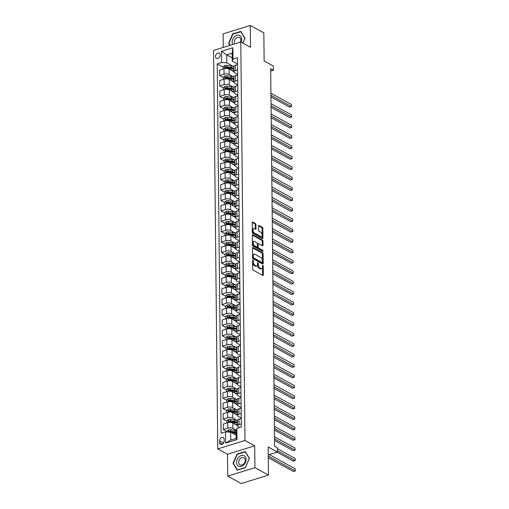 <?xml version="1.0" encoding="UTF-8"?>
<svg xmlns="http://www.w3.org/2000/svg" width="509" height="509" viewBox="0 0 509 509"><rect width="100%" height="100%" fill="white"/><g stroke="black" fill="none" stroke-linecap="round" stroke-linejoin="round"><path stroke-width="0.76" d="M252.967 259.997A0.63 0.337 72.8 0 0 252.598 260.366L252.693 269.051A0.897 0.484 72.8 0 0 253.227 270.158L262.79 275.407A0.897 0.484 72.8 0 0 263.051 275.445A0.897 0.484 72.8 0 0 263.312 274.879L263.223 266.194A0.63 0.337 72.8 0 0 262.479 265.787L262.491 266.913A2.869 1.54 72.8 0 1 261.645 268.72A2.869 1.54 72.8 0 1 260.818 268.593L260.023 268.16A2.869 1.54 72.8 0 1 258.298 264.61L258.286 263.484A0.63 0.337 72.8 0 0 257.541 263.077L257.554 264.203A2.869 1.54 72.8 0 1 256.701 266.01A2.869 1.54 72.8 0 1 255.881 265.883L255.085 265.443A2.869 1.54 72.8 0 1 253.355 261.9L253.342 260.773A0.63 0.337 72.8 0 0 252.967 259.997M215.492 56.505A2.92 2.151 -61.2 0 0 216.44 58.338A2.92 2.151 -61.2 0 0 218.915 57.841A2.92 2.151 -61.2 0 0 220.2 55.048A2.92 2.151 -61.2 0 0 219.252 53.216A2.92 2.151 -61.2 0 0 216.777 53.712A2.92 2.151 -61.2 0 0 215.492 56.505M255.951 224.634A0.897 0.484 72.8 0 0 255.41 223.527L252.725 222.051A0.897 0.484 72.8 0 0 252.47 222.013A0.897 0.484 72.8 0 0 252.203 222.579L252.305 232.225A0.897 0.484 72.8 0 0 252.846 233.332L262.409 238.581A0.897 0.484 72.8 0 0 262.663 238.619A0.897 0.484 72.8 0 0 262.93 238.053L262.829 228.407A0.897 0.484 72.8 0 0 262.288 227.3L259.049 225.519A0.897 0.484 72.8 0 0 258.788 225.481A0.897 0.484 72.8 0 0 258.527 226.047L258.566 230.176A0.897 0.484 72.8 0 0 259.106 231.283L260.716 232.168A2.399 1.285 72.8 0 1 262.11 234.56A2.399 1.285 72.8 0 1 261.448 236.64A2.399 1.285 72.8 0 1 260.761 236.539L254.468 233.084A2.399 1.285 72.8 0 1 253.075 230.692A2.399 1.285 72.8 0 1 253.73 228.611A2.399 1.285 72.8 0 1 254.424 228.713L255.467 229.285A0.897 0.484 72.8 0 0 255.728 229.324A0.897 0.484 72.8 0 0 255.995 228.764L255.951 224.634L255.213 224.863A0.897 0.484 72.8 0 0 254.672 223.75L252.216 222.401M254.939 467.676L254.71 445.814L227.498 454.263L227.727 476.125L254.939 467.676L268.472 475.101L268.173 446.991L277.373 452.043L277.329 447.875L274.625 446.393L270.667 68.709L273.378 70.197L273.333 66.03L264.133 60.985L263.84 32.875L250.307 25.45L223.095 33.899L223.235 47.42M254.71 445.814L244.969 440.47L240.795 41.967L250.536 47.312L250.307 25.45M252.992 247.476A0.897 0.484 72.8 0 0 252.738 247.438A0.897 0.484 72.8 0 0 252.47 248.004L252.572 257.649A0.897 0.484 72.8 0 0 253.113 258.757L262.669 264.006A0.897 0.484 72.8 0 0 262.93 264.044A0.897 0.484 72.8 0 0 263.198 263.477L263.096 253.832A0.897 0.484 72.8 0 0 262.555 252.725L252.992 247.476L252.547 247.616M252.439 244.937L252.337 235.292A0.897 0.484 72.8 0 1 252.604 234.725A0.897 0.484 72.8 0 1 252.858 234.764L262.421 240.013A0.897 0.484 72.8 0 1 262.962 241.12L263.007 245.249A0.897 0.484 72.8 0 1 262.739 245.815A0.897 0.484 72.8 0 1 262.479 245.777L258.604 243.646A0.897 0.484 72.8 0 0 258.349 243.607A0.897 0.484 72.8 0 0 258.082 244.174L258.108 246.91A0.897 0.484 72.8 0 0 258.648 248.017L262.689 250.237A0.63 0.337 72.8 0 1 262.701 251.382L252.979 246.044A0.897 0.484 72.8 0 1 252.439 244.937M268.472 475.101L241.253 483.55L227.727 476.125M224.17 441.163L224.151 439.331A2.831 2.087 -61.2 0 0 223.228 437.555A2.831 2.087 -61.2 0 0 220.836 438.039A2.831 2.087 -61.2 0 0 219.589 440.743L219.608 442.575A2.831 2.087 -61.2 0 0 220.524 444.351A2.831 2.087 -61.2 0 0 222.923 443.867A2.831 2.087 -61.2 0 0 224.17 441.163M244.969 440.47L217.757 448.919L213.583 50.416L240.795 41.967M236.876 428.362L236.99 439.604L225.665 443.116L225.544 431.874L230.653 432.147L230.736 440.062L236.182 438.37L236.1 430.461L236.876 428.362L241.323 426.975L237.455 57.625L233.007 59.006L232.231 61.105L232.149 53.197L226.702 54.883L226.785 62.798L233.847 66.673M223.177 67.169L217.228 63.905L221.097 433.261L225.544 431.874M217.228 63.905L221.676 62.524L221.561 51.282L232.887 47.763L233.007 59.006M227.498 454.263L217.757 448.919M270.693 71.031L273.378 70.197M268.256 454.874L277.373 452.043M230.653 432.147L236.144 435.163M232.193 57.899L226.702 54.883L221.561 51.282M223.292 77.584L219.608 75.561L219.557 70.147L224.005 68.766A3.652 1.495 -0.6 0 1 229.114 69.039L233.898 71.667M219.608 75.561L224.062 74.18A3.652 1.495 -0.6 0 1 229.165 74.454L233.955 77.082M223.4 87.993L219.723 85.97L219.665 80.562L224.113 79.175A3.652 1.495 -0.6 0 1 229.222 79.455L234.006 82.083M219.723 85.97L224.17 84.589A3.652 1.495 -0.6 0 1 229.279 84.863L234.064 87.491M223.508 98.402L219.831 96.386L219.773 90.971L224.221 89.59A3.652 1.495 -0.6 0 1 229.33 89.864L234.115 92.492M219.831 96.386L224.278 94.998A3.652 1.495 -0.6 0 1 229.387 95.278L234.172 97.906M223.616 108.811L219.939 106.795L219.882 101.38L224.329 99.999A3.652 1.495 -0.6 0 1 229.438 100.273L234.223 102.901M219.939 106.795L224.386 105.414A3.652 1.495 -0.6 0 1 229.495 105.687L234.28 108.315M223.725 119.221L220.047 117.204L219.99 111.789L224.437 110.408A3.652 1.495 -0.6 0 1 229.546 110.682L234.337 113.31M220.047 117.204L224.494 115.823A3.652 1.495 -0.6 0 1 229.604 116.097L234.388 118.724M223.833 129.63L220.155 127.613L220.098 122.198L224.552 120.818A3.652 1.495 -0.6 0 1 229.654 121.091L234.445 123.719M220.155 127.613L224.609 126.232A3.652 1.495 -0.6 0 1 229.712 126.506L234.503 129.133M223.941 140.045L220.263 138.022L220.206 132.607L224.66 131.227A3.652 1.495 -0.6 0 1 229.763 131.5L234.554 134.128M220.263 138.022L224.717 136.641A3.652 1.495 -0.6 0 1 229.82 136.915L234.611 139.542M224.055 150.454L220.372 148.431L220.314 143.023L224.768 141.636A3.652 1.495 -0.6 0 1 229.877 141.916L234.662 144.543M220.372 148.431L224.825 147.05A3.652 1.495 -0.6 0 1 229.928 147.324L234.719 149.951M224.164 160.863L220.486 158.846L220.429 153.432L224.876 152.051A3.652 1.495 -0.6 0 1 229.985 152.325L234.77 154.952M220.486 158.846L224.933 157.459A3.652 1.495 -0.6 0 1 230.043 157.739L234.827 160.367M224.272 171.272L220.594 169.255L220.537 163.841L224.984 162.46A3.652 1.495 -0.6 0 1 230.093 162.734L234.878 165.361M220.594 169.255L225.042 167.875A3.652 1.495 -0.6 0 1 230.151 168.148L234.935 170.776M224.38 181.681L220.702 179.664L220.645 174.25L225.093 172.869A3.652 1.495 -0.6 0 1 230.202 173.143L234.986 175.77M220.702 179.664L225.15 178.284A3.652 1.495 -0.6 0 1 230.259 178.557L235.043 181.185M224.488 192.09L220.811 190.073L220.753 184.659L225.201 183.278A3.652 1.495 -0.6 0 1 230.31 183.552L235.094 186.179M220.811 190.073L225.258 188.693A3.652 1.495 -0.6 0 1 230.367 188.966L235.152 191.594M224.596 202.506L220.919 200.482L220.861 195.074L225.315 193.687A3.652 1.495 -0.6 0 1 230.418 193.967L235.209 196.589M220.919 200.482L225.366 199.102A3.652 1.495 -0.6 0 1 230.475 199.375L235.266 202.003M224.704 212.915L221.027 210.898L220.97 205.483L225.423 204.103A3.652 1.495 -0.6 0 1 230.526 204.376L235.317 207.004M221.027 210.898L225.481 209.511A3.652 1.495 -0.6 0 1 230.583 209.784L235.374 212.412M224.813 223.324L221.135 221.307L221.078 215.892L225.532 214.512A3.652 1.495 -0.6 0 1 230.634 214.785L235.425 217.413M221.135 221.307L225.589 219.926A3.652 1.495 -0.6 0 1 230.692 220.2L235.482 222.827M224.927 233.733L221.243 231.716L221.192 226.301L225.64 224.921A3.652 1.495 -0.6 0 1 230.749 225.194L235.533 227.822M221.243 231.716L225.697 230.335A3.652 1.495 -0.6 0 1 230.806 230.609L235.591 233.237M225.035 244.142L221.358 242.125L221.3 236.71L225.748 235.33A3.652 1.495 -0.6 0 1 230.857 235.603L235.642 238.231M221.358 242.125L225.805 240.744A3.652 1.495 -0.6 0 1 230.914 241.018L235.699 243.646M225.143 254.557L221.466 252.534L221.409 247.119L225.856 245.739A3.652 1.495 -0.6 0 1 230.965 246.012L235.75 248.64M221.466 252.534L225.913 251.153A3.652 1.495 -0.6 0 1 231.022 251.427L235.807 254.055M225.252 264.966L221.574 262.943L221.517 257.535L225.964 256.148A3.652 1.495 -0.6 0 1 231.073 256.428L235.858 259.056M221.574 262.943L226.021 261.562A3.652 1.495 -0.6 0 1 231.131 261.836L235.915 264.464M225.36 275.375L221.682 273.358L221.625 267.944L226.079 266.563A3.652 1.495 -0.6 0 1 231.181 266.837L235.972 269.465M221.682 273.358L226.13 271.971A3.652 1.495 -0.6 0 1 231.239 272.251L236.023 274.879M225.468 285.784L221.79 283.767L221.733 278.353L226.187 276.972A3.652 1.495 -0.6 0 1 231.29 277.246L236.081 279.874M221.79 283.767L226.244 282.387A3.652 1.495 -0.6 0 1 231.347 282.66L236.138 285.288M225.576 296.193L221.899 294.177L221.841 288.762L226.295 287.381A3.652 1.495 -0.6 0 1 231.398 287.655L236.189 290.283M221.899 294.177L226.352 292.796A3.652 1.495 -0.6 0 1 231.455 293.069L236.246 295.697M225.691 306.603L222.007 304.586L221.949 299.171L226.403 297.79A3.652 1.495 -0.6 0 1 231.512 298.064L236.297 300.692M222.007 304.586L226.46 303.205A3.652 1.495 -0.6 0 1 231.563 303.479L236.354 306.106M225.799 317.018L222.121 314.995L222.064 309.58L226.511 308.2A3.652 1.495 -0.6 0 1 231.62 308.473L236.405 311.101M222.121 314.995L226.569 313.614A3.652 1.495 -0.6 0 1 231.678 313.888L236.462 316.515M225.907 327.427L222.229 325.404L222.172 319.996L226.62 318.609A3.652 1.495 -0.6 0 1 231.729 318.888L236.513 321.516M222.229 325.404L226.677 324.023A3.652 1.495 -0.6 0 1 231.786 324.297L236.57 326.924M226.015 337.836L222.338 335.819L222.28 330.405L226.728 329.024A3.652 1.495 -0.6 0 1 231.837 329.298L236.621 331.925M222.338 335.819L226.785 334.432A3.652 1.495 -0.6 0 1 231.894 334.712L236.679 337.34M226.123 348.245L222.446 346.228L222.388 340.814L226.836 339.433A3.652 1.495 -0.6 0 1 231.945 339.707L236.73 342.334M222.446 346.228L226.893 344.847A3.652 1.495 -0.6 0 1 232.002 345.121L236.787 347.749M226.231 358.654L222.554 356.637L222.497 351.223L226.95 349.842A3.652 1.495 -0.6 0 1 232.053 350.116L236.844 352.743M222.554 356.637L227.001 355.257A3.652 1.495 -0.6 0 1 232.11 355.53L236.901 358.158M226.34 369.063L222.662 367.046L222.605 361.632L227.059 360.251A3.652 1.495 -0.6 0 1 232.161 360.525L236.952 363.152M222.662 367.046L227.116 365.666A3.652 1.495 -0.6 0 1 232.219 365.939L237.009 368.567M226.448 379.479L222.77 377.455L222.713 372.047L227.167 370.66A3.652 1.495 -0.6 0 1 232.269 370.94L237.06 373.561M222.77 377.455L227.224 376.075A3.652 1.495 -0.6 0 1 232.327 376.348L237.118 378.976M226.562 389.888L222.878 387.871L222.827 382.456L227.275 381.076A3.652 1.495 -0.6 0 1 232.384 381.349L237.169 383.977M222.878 387.871L227.332 386.484A3.652 1.495 -0.6 0 1 232.441 386.757L237.226 389.385M226.67 400.297L222.993 398.28L222.936 392.865L227.383 391.485A3.652 1.495 -0.6 0 1 232.492 391.758L237.277 394.386M222.993 398.28L227.44 396.899A3.652 1.495 -0.6 0 1 232.549 397.173L237.334 399.8M226.779 410.706L223.101 408.689L223.044 403.274L227.491 401.894A3.652 1.495 -0.6 0 1 232.6 402.167L237.385 404.795M223.101 408.689L227.548 407.308A3.652 1.495 -0.6 0 1 232.658 407.582L237.442 410.209M226.887 421.115L223.209 419.098L223.152 413.683L227.599 412.303A3.652 1.495 -0.6 0 1 232.708 412.576L237.493 415.204M223.209 419.098L227.657 417.717A3.652 1.495 -0.6 0 1 232.766 417.991L237.55 420.619M226.995 431.53L223.317 429.507L223.26 424.092L227.714 422.712A3.652 1.495 -0.6 0 1 232.817 422.985L237.608 425.613M223.317 429.507L227.765 428.126A3.652 1.495 -0.6 0 1 232.874 428.4L236.189 430.22M239.714 427.477L238.32 426.714A3.652 1.495 -0.6 0 1 237.608 425.836A3.652 1.495 -0.6 0 1 239.096 424.608L241.291 423.927M241.228 417.959L238.206 416.298A3.652 1.495 -0.6 0 1 237.499 415.427A3.652 1.495 -0.6 0 1 238.988 414.199L241.183 413.518M241.12 407.55L238.097 405.889A3.652 1.495 -0.6 0 1 237.391 405.018A3.652 1.495 -0.6 0 1 238.88 403.79L241.075 403.109M241.012 397.141L237.989 395.48A3.652 1.495 -0.6 0 1 237.283 394.602A3.652 1.495 -0.6 0 1 238.766 393.381L240.967 392.694M240.903 386.732L237.881 385.071A3.652 1.495 -0.6 0 1 237.169 384.193A3.652 1.495 -0.6 0 1 238.657 382.972L240.859 382.284M240.795 376.316L237.773 374.662A3.652 1.495 -0.6 0 1 237.06 373.784A3.652 1.495 -0.6 0 1 238.549 372.556L240.751 371.875M240.687 365.907L237.665 364.253A3.652 1.495 -0.6 0 1 236.952 363.375A3.652 1.495 -0.6 0 1 238.441 362.147L240.636 361.466M240.579 355.498L237.557 353.838A3.652 1.495 -0.6 0 1 236.844 352.966A3.652 1.495 -0.6 0 1 238.333 351.738L240.528 351.057M240.464 345.089L237.442 343.429A3.652 1.495 -0.6 0 1 236.736 342.557A3.652 1.495 -0.6 0 1 238.225 341.329L240.42 340.648M240.356 334.68L237.334 333.02A3.652 1.495 -0.6 0 1 236.628 332.142A3.652 1.495 -0.6 0 1 238.117 330.92L240.312 330.233M240.248 324.265L237.226 322.611A3.652 1.495 -0.6 0 1 236.52 321.733A3.652 1.495 -0.6 0 1 238.002 320.505L240.203 319.824M240.14 313.856L237.118 312.202A3.652 1.495 -0.6 0 1 236.405 311.323A3.652 1.495 -0.6 0 1 237.894 310.096L240.095 309.415M240.032 303.447L237.009 301.786A3.652 1.495 -0.6 0 1 236.297 300.914A3.652 1.495 -0.6 0 1 237.786 299.686L239.987 299.006M239.924 293.038L236.901 291.377A3.652 1.495 -0.6 0 1 236.189 290.505A3.652 1.495 -0.6 0 1 237.678 289.277L239.873 288.597M239.815 282.629L236.793 280.968A3.652 1.495 -0.6 0 1 236.081 280.096A3.652 1.495 -0.6 0 1 237.569 278.868L239.764 278.188M239.701 272.22L236.685 270.559A3.652 1.495 -0.6 0 1 235.972 269.681A3.652 1.495 -0.6 0 1 237.461 268.459L239.656 267.772M239.593 261.804L236.57 260.15A3.652 1.495 -0.6 0 1 235.864 259.272A3.652 1.495 -0.6 0 1 237.353 258.044L239.548 257.363M239.484 251.395L236.462 249.741A3.652 1.495 -0.6 0 1 235.756 248.863A3.652 1.495 -0.6 0 1 237.245 247.635L239.44 246.954M239.376 240.986L236.354 239.325A3.652 1.495 -0.6 0 1 235.642 238.454A3.652 1.495 -0.6 0 1 237.13 237.226L239.332 236.545M239.268 230.577L236.246 228.916A3.652 1.495 -0.6 0 1 235.533 228.045A3.652 1.495 -0.6 0 1 237.022 226.817L239.224 226.136M239.16 220.168L236.138 218.507A3.652 1.495 -0.6 0 1 235.425 217.629A3.652 1.495 -0.6 0 1 236.914 216.408L239.115 215.721M239.052 209.759L236.03 208.098A3.652 1.495 -0.6 0 1 235.317 207.22A3.652 1.495 -0.6 0 1 236.806 205.999L239.001 205.312M238.944 199.343L235.922 197.689A3.652 1.495 -0.6 0 1 235.209 196.811A3.652 1.495 -0.6 0 1 236.698 195.583L238.893 194.902M238.829 188.934L235.807 187.28A3.652 1.495 -0.6 0 1 235.101 186.402A3.652 1.495 -0.6 0 1 236.59 185.174L238.785 184.493M238.721 178.525L235.699 176.865A3.652 1.495 -0.6 0 1 234.993 175.993A3.652 1.495 -0.6 0 1 236.481 174.765L238.676 174.084M238.613 168.116L235.591 166.456A3.652 1.495 -0.6 0 1 234.884 165.584A3.652 1.495 -0.6 0 1 236.367 164.356L238.568 163.675M238.505 157.707L235.482 156.047A3.652 1.495 -0.6 0 1 234.77 155.169A3.652 1.495 -0.6 0 1 236.259 153.947L238.46 153.26M238.397 147.292L235.374 145.638A3.652 1.495 -0.6 0 1 234.662 144.76A3.652 1.495 -0.6 0 1 236.151 143.532L238.352 142.851M238.288 136.883L235.266 135.229A3.652 1.495 -0.6 0 1 234.554 134.351A3.652 1.495 -0.6 0 1 236.042 133.123L238.237 132.442M238.18 126.474L235.158 124.813A3.652 1.495 -0.6 0 1 234.445 123.942A3.652 1.495 -0.6 0 1 235.934 122.714L238.129 122.033M238.066 116.065L235.05 114.404A3.652 1.495 -0.6 0 1 234.337 113.532A3.652 1.495 -0.6 0 1 235.826 112.304L238.021 111.624M237.957 105.656L234.935 103.995A3.652 1.495 -0.6 0 1 234.229 103.123A3.652 1.495 -0.6 0 1 235.718 101.895L237.913 101.215M237.849 95.247L234.827 93.586A3.652 1.495 -0.6 0 1 234.121 92.708A3.652 1.495 -0.6 0 1 235.603 91.486L237.805 90.799M237.741 84.831L234.719 83.177A3.652 1.495 -0.6 0 1 234.006 82.299A3.652 1.495 -0.6 0 1 235.495 81.071L237.697 80.39M237.633 74.422L234.611 72.768A3.652 1.495 -0.6 0 1 233.898 71.89A3.652 1.495 -0.6 0 1 235.387 70.662L237.588 69.981M237.525 64.013L232.231 61.105M237.608 425.836L237.55 420.421A3.652 1.495 -0.6 0 1 239.039 419.193L241.234 418.513M237.499 415.427L237.442 410.012A3.652 1.495 -0.6 0 1 238.931 408.784L241.126 408.103M237.391 405.018L237.334 399.603A3.652 1.495 -0.6 0 1 238.823 398.375L241.018 397.694M237.283 394.602L237.226 389.194A3.652 1.495 -0.6 0 1 238.708 387.966L240.91 387.285M237.169 384.193L237.111 378.779A3.652 1.495 -0.6 0 1 238.6 377.557L240.802 376.87M237.06 373.784L237.003 368.37A3.652 1.495 -0.6 0 1 238.492 367.148L240.693 366.461M236.952 363.375L236.895 357.961A3.652 1.495 -0.6 0 1 238.384 356.733L240.579 356.052M236.844 352.966L236.787 347.552A3.652 1.495 -0.6 0 1 238.276 346.324L240.471 345.643M236.736 342.557L236.679 337.143A3.652 1.495 -0.6 0 1 238.167 335.915L240.363 335.234M236.628 332.142L236.57 326.733A3.652 1.495 -0.6 0 1 238.059 325.505L240.254 324.825M236.52 321.733L236.462 316.318A3.652 1.495 -0.6 0 1 237.951 315.096L240.146 314.409M236.405 311.323L236.354 305.909A3.652 1.495 -0.6 0 1 237.837 304.681L240.038 304M236.297 300.914L236.24 295.5A3.652 1.495 -0.6 0 1 237.728 294.272L239.93 293.591M236.189 290.505L236.131 285.091A3.652 1.495 -0.6 0 1 237.62 283.863L239.822 283.182M236.081 280.096L236.023 274.682A3.652 1.495 -0.6 0 1 237.512 273.454L239.707 272.773M235.972 269.681L235.915 264.273A3.652 1.495 -0.6 0 1 237.404 263.045L239.599 262.364M235.864 259.272L235.807 253.857A3.652 1.495 -0.6 0 1 237.296 252.636L239.491 251.949M235.756 248.863L235.699 243.448A3.652 1.495 -0.6 0 1 237.188 242.22L239.383 241.54M235.642 238.454L235.591 233.039A3.652 1.495 -0.6 0 1 237.073 231.811L239.275 231.131M235.533 228.045L235.476 222.63A3.652 1.495 -0.6 0 1 236.965 221.402L239.166 220.721M235.425 217.629L235.368 212.221A3.652 1.495 -0.6 0 1 236.857 210.993L239.058 210.312M235.317 207.22L235.26 201.806A3.652 1.495 -0.6 0 1 236.749 200.584L238.944 199.897M235.209 196.811L235.152 191.397A3.652 1.495 -0.6 0 1 236.64 190.175L238.836 189.488M235.101 186.402L235.043 180.988A3.652 1.495 -0.6 0 1 236.532 179.76L238.727 179.079M234.993 175.993L234.935 170.579A3.652 1.495 -0.6 0 1 236.424 169.351L238.619 168.67M234.884 165.584L234.827 160.17A3.652 1.495 -0.6 0 1 236.316 158.942L238.511 158.261M234.77 155.169L234.719 149.761A3.652 1.495 -0.6 0 1 236.201 148.533L238.403 147.852M234.662 144.76L234.604 139.345A3.652 1.495 -0.6 0 1 236.093 138.124L238.295 137.436M234.554 134.351L234.496 128.936A3.652 1.495 -0.6 0 1 235.985 127.714L238.187 127.027M234.445 123.942L234.388 118.527A3.652 1.495 -0.6 0 1 235.877 117.299L238.072 116.618M234.337 113.532L234.28 108.118A3.652 1.495 -0.6 0 1 235.769 106.89L237.964 106.209M234.229 103.123L234.172 97.709A3.652 1.495 -0.6 0 1 235.661 96.481L237.856 95.8M234.121 92.708L234.064 87.3A3.652 1.495 -0.6 0 1 235.552 86.072L237.748 85.391M234.006 82.299L233.955 76.884A3.652 1.495 -0.6 0 1 235.438 75.663L237.639 74.976M233.898 71.89L233.841 66.475A3.652 1.495 -0.6 0 1 235.33 65.247L237.531 64.567M226.785 62.798L221.676 62.524M230.736 440.062L225.665 443.116M236.182 438.37L236.99 439.604M232.887 47.763L232.149 53.197M249.416 458.323L245.23 451.553L237.035 454.098L233.02 463.406L237.207 470.176L245.402 467.631L249.416 458.323M242.882 43.106L245.014 38.162L240.833 31.399L232.632 33.944L228.624 43.252L229.915 45.346M233.586 463.718L233.02 463.406M237.436 454.321L237.035 454.098M233.033 34.167L232.632 33.944M229.19 43.564L228.624 43.252M252.604 260.952A0.63 0.337 72.8 0 1 252.61 261.002L252.617 262.129A2.869 1.54 72.8 0 0 254.347 265.673L255.085 265.443M256.701 266.01L255.97 266.232A2.869 1.54 72.8 0 1 255.143 266.112L254.347 265.673M261.645 268.72L260.907 268.949A2.869 1.54 72.8 0 1 260.086 268.822L259.285 268.383A2.869 1.54 72.8 0 1 257.56 264.839L257.548 263.713A0.63 0.337 72.8 0 0 257.548 263.662M262.568 275.286A0.897 0.484 72.8 0 0 262.58 275.108L262.485 266.423A0.63 0.337 72.8 0 0 262.485 266.372M262.447 263.878A0.897 0.484 72.8 0 0 262.459 263.707L262.358 254.061A0.897 0.484 72.8 0 0 261.817 252.954L252.483 247.826M253.304 257.153A0.63 0.337 72.8 0 0 253.686 257.929L262.078 262.536A0.63 0.337 72.8 0 0 262.44 262.173L262.428 260.983A2.869 1.54 72.8 0 0 260.703 257.439L254.964 254.29A2.869 1.54 72.8 0 0 254.144 254.163A2.869 1.54 72.8 0 0 253.291 255.97L253.304 257.153L252.572 257.382A0.63 0.337 72.8 0 0 252.948 258.158L253.686 257.929M261.651 262.669A0.63 0.337 72.8 0 1 261.34 262.765L252.948 258.158M254.144 254.163L253.406 254.392A2.869 1.54 72.8 0 0 252.559 256.199L253.291 255.97M252.572 257.382L252.559 256.199M252.349 235.113L261.683 240.242L262.421 240.013M262.256 245.65A0.897 0.484 72.8 0 0 262.269 245.478L262.224 241.349A0.897 0.484 72.8 0 0 261.683 240.242M257.866 243.875A0.897 0.484 72.8 0 0 257.611 243.836A0.897 0.484 72.8 0 0 257.344 244.403L257.376 247.139A0.897 0.484 72.8 0 0 257.917 248.246L261.95 250.466L262.689 250.237M262.326 251.172A0.63 0.337 72.8 0 0 261.95 250.466M254.583 241.438A2.399 1.285 72.8 0 0 253.889 241.336A2.399 1.285 72.8 0 0 253.234 243.417A2.399 1.285 72.8 0 0 254.627 245.809L256.841 247.03A0.897 0.484 72.8 0 0 257.102 247.069A0.897 0.484 72.8 0 0 257.369 246.502L257.338 243.766A0.897 0.484 72.8 0 0 256.797 242.653L254.583 241.438M253.889 241.336L253.158 241.565A2.399 1.285 72.8 0 0 252.496 243.646A2.399 1.285 72.8 0 0 253.889 246.038L254.627 245.809M257.102 247.069L256.364 247.298A0.897 0.484 72.8 0 1 256.11 247.259L253.889 246.038M255.244 229.165A0.897 0.484 72.8 0 0 255.257 228.993L255.213 224.863M253.73 228.611L252.998 228.834A2.399 1.285 72.8 0 0 252.337 230.921A2.399 1.285 72.8 0 0 253.73 233.313L254.468 233.084M261.448 236.64L260.716 236.87A2.399 1.285 72.8 0 1 260.023 236.768L253.73 233.313M262.18 238.46A0.897 0.484 72.8 0 0 262.192 238.282L262.09 228.636A0.897 0.484 72.8 0 0 261.55 227.529L258.534 225.875M234.916 434.489L234.923 434.489A6.986 2.863 -0.6 0 1 236.144 434.724M227.001 431.956L226.995 431.155L228.452 429.863A2.418 0.993 -0.6 0 1 230.698 429.73L234.878 430.328A6.986 2.863 -0.6 0 1 236.1 430.563M231.016 432.351L234.903 432.911A6.986 2.863 -0.6 0 1 236.125 433.14M268.288 457.712L293.432 471.512L295.271 470.94L295.252 468.859L269.223 454.575M236.112 432.141A6.986 2.863 179.4 0 0 234.897 431.912L230.711 431.308A2.418 0.993 179.4 0 0 229.088 431.314L229.101 432.313M229.088 431.314L229.871 431.74A1.234 0.503 -0.6 0 1 230.297 431.772L234.484 432.37A5.796 2.38 -0.6 0 1 236.119 432.739M268.268 456.121L295.271 470.94L295.252 468.859M237.569 422.254A6.986 2.863 179.4 0 0 234.783 421.503L230.602 420.898A2.418 0.993 179.4 0 0 228.98 420.905L228.993 421.904A2.418 0.993 -0.6 0 1 230.615 421.897L234.795 422.502L234.814 424.08A6.986 2.863 -0.6 0 1 237.595 424.837M226.906 422.966L226.88 420.746L228.344 419.454A2.418 0.993 -0.6 0 1 230.583 419.314L234.77 419.919A6.986 2.863 -0.6 0 1 237.55 420.676M234.795 422.502A6.986 2.863 -0.6 0 1 237.582 423.259M277.017 452.151L293.324 461.103L295.163 460.53L295.144 458.45L277.341 448.677M228.98 420.905L229.756 421.331A1.234 0.503 -0.6 0 1 230.189 421.357L234.369 421.961A5.796 2.38 -0.6 0 1 237.576 423.132M228.675 421.859L228.993 421.904M277.36 450.758L295.163 460.53L295.144 458.45M237.461 411.845A6.986 2.863 179.4 0 0 234.674 411.087L230.494 410.489A2.418 0.993 179.4 0 0 228.872 410.496L228.885 411.495A2.418 0.993 -0.6 0 1 230.501 411.488L234.687 412.086L234.706 413.671A6.986 2.863 -0.6 0 1 237.487 414.428M226.798 412.551L226.772 410.337L228.236 409.045A2.418 0.993 -0.6 0 1 230.475 408.905L234.662 409.51A6.986 2.863 -0.6 0 1 237.442 410.267M234.687 412.086A6.986 2.863 -0.6 0 1 237.474 412.844M274.561 440.457L293.216 450.694L295.055 450.121L295.035 448.041L274.523 436.779M228.872 410.496L229.648 410.922A1.234 0.503 -0.6 0 1 230.081 410.948L234.261 411.552A5.796 2.38 -0.6 0 1 237.468 412.723M228.566 411.45L228.885 411.495M274.548 438.866L295.055 450.121L295.035 448.041M237.353 401.436A6.986 2.863 179.4 0 0 234.566 400.678L230.386 400.08A2.418 0.993 179.4 0 0 228.764 400.08L228.77 401.079A2.418 0.993 -0.6 0 1 230.392 401.079L234.579 401.677L234.592 403.262A6.986 2.863 -0.6 0 1 237.379 404.019M226.69 402.142L226.664 399.928L228.127 398.636A2.418 0.993 -0.6 0 1 230.367 398.496L234.554 399.094A6.986 2.863 -0.6 0 1 237.334 399.851M234.579 401.677A6.986 2.863 -0.6 0 1 237.359 402.434M274.453 430.041L293.108 440.279L294.946 439.712L294.921 437.625L274.415 426.37M228.764 400.08L229.54 400.513A1.234 0.503 -0.6 0 1 229.973 400.538L234.153 401.143A5.796 2.38 -0.6 0 1 237.359 402.314M274.44 428.457L294.946 439.712L294.921 437.625M237.245 391.027A6.986 2.863 179.4 0 0 234.458 390.269L230.278 389.671A2.418 0.993 179.4 0 0 228.656 389.671L228.662 390.67A2.418 0.993 -0.6 0 1 230.284 390.67L234.471 391.268L234.484 392.853A6.986 2.863 -0.6 0 1 237.27 393.61M226.581 391.733L226.556 389.512L228.019 388.227A2.418 0.993 -0.6 0 1 230.259 388.087L234.439 388.685A6.986 2.863 -0.6 0 1 237.226 389.442M234.471 391.268A6.986 2.863 -0.6 0 1 237.251 392.025M274.345 419.632L292.999 429.87L294.838 429.297L294.813 427.216L274.306 415.961M228.656 389.671L229.432 390.098A1.234 0.503 -0.6 0 1 229.864 390.129L234.045 390.727A5.796 2.38 -0.6 0 1 237.251 391.905M274.326 418.042L294.838 429.297L294.813 427.216M238.886 456.98A5.936 4.377 -61.2 0 0 237.213 464.914A5.936 4.377 -61.2 0 0 243.766 464.87A5.936 4.377 -61.2 0 0 245.44 456.929A5.936 4.377 -61.2 0 0 238.886 456.98M240.299 458.577A4.066 2.997 -61.2 0 0 240.013 464.838A4.066 2.997 -61.2 0 0 243.639 463.979A4.066 2.997 -61.2 0 0 243.919 457.712A4.066 2.997 -61.2 0 0 240.299 458.577M249.27 458.456L245.376 467.478L237.436 469.941L233.383 463.387L237.27 454.372L245.217 451.903L249.34 458.494M245.567 452.1L245.217 451.903M241.113 42.139A5.936 4.377 -61.2 0 0 241.705 39.282A5.936 4.377 -61.2 0 0 236.87 35.356A5.936 4.377 -61.2 0 0 232.142 42.253A5.936 4.377 -61.2 0 0 232.664 44.493M240.426 42.082A4.066 2.997 -61.2 0 0 240.84 40.103A4.066 2.997 -61.2 0 0 239.523 37.558A4.066 2.997 -61.2 0 0 236.081 38.251A4.066 2.997 -61.2 0 0 234.293 42.139A4.066 2.997 -61.2 0 0 234.744 43.844M230.227 45.25L228.986 43.233L232.874 34.218L240.814 31.749L244.867 38.302L242.812 43.068M241.164 31.94L240.814 31.749M237.13 380.617A6.986 2.863 179.4 0 0 234.35 379.86L230.163 379.256A2.418 0.993 179.4 0 0 228.547 379.262L228.554 380.261A2.418 0.993 -0.6 0 1 230.176 380.255L234.363 380.859L234.375 382.444A6.986 2.863 -0.6 0 1 237.162 383.201M226.473 381.324L226.448 379.103L227.911 377.818A2.418 0.993 -0.6 0 1 230.151 377.678L234.331 378.276A6.986 2.863 -0.6 0 1 237.118 379.033M234.363 380.859A6.986 2.863 -0.6 0 1 237.143 381.616M274.236 409.223L292.891 419.461L294.73 418.888L294.705 416.807L274.198 405.552M228.547 379.262L229.324 379.689A1.234 0.503 -0.6 0 1 229.75 379.72L233.936 380.318A5.796 2.38 -0.6 0 1 237.143 381.489M228.236 380.217L228.554 380.261M274.217 407.633L294.73 418.888L294.705 416.807M237.022 370.208A6.986 2.863 179.4 0 0 234.242 369.451L230.055 368.847A2.418 0.993 179.4 0 0 228.433 368.853L228.446 369.852A2.418 0.993 -0.6 0 1 230.068 369.846L234.248 370.45L234.267 372.028A6.986 2.863 -0.6 0 1 237.054 372.785M226.359 370.915L226.34 368.694L227.803 367.403A2.418 0.993 -0.6 0 1 230.043 367.263L234.223 367.867A6.986 2.863 -0.6 0 1 237.009 368.624M234.248 370.45A6.986 2.863 -0.6 0 1 237.035 371.207M274.128 398.814L292.777 409.051L294.616 408.479L294.596 406.398L274.09 395.143M228.433 368.853L229.215 369.279A1.234 0.503 -0.6 0 1 229.642 369.305L233.828 369.909A5.796 2.38 -0.6 0 1 237.035 371.08M228.127 369.808L228.446 369.852M274.109 397.224L294.616 408.479L294.596 406.398M236.914 359.793A6.986 2.863 179.4 0 0 234.134 359.036L229.947 358.438A2.418 0.993 179.4 0 0 228.325 358.444L228.337 359.443A2.418 0.993 -0.6 0 1 229.96 359.437L234.14 360.041L234.159 361.619A6.986 2.863 -0.6 0 1 236.939 362.376M226.251 360.499L226.231 358.285L227.688 356.994A2.418 0.993 -0.6 0 1 229.934 356.854L234.115 357.458A6.986 2.863 -0.6 0 1 236.901 358.215M234.14 360.041A6.986 2.863 -0.6 0 1 236.927 360.792M274.02 388.405L292.669 398.642L294.507 398.07L294.488 395.989L273.982 384.734M228.325 358.444L229.107 358.87A1.234 0.503 -0.6 0 1 229.534 358.896L233.72 359.5A5.796 2.38 -0.6 0 1 236.927 360.671M228.019 359.399L228.337 359.443M274.001 386.815L294.507 398.07L294.488 395.989M236.806 349.384A6.986 2.863 179.4 0 0 234.019 348.627L229.839 348.029A2.418 0.993 179.4 0 0 228.217 348.035L228.229 349.034A2.418 0.993 -0.6 0 1 229.852 349.028L234.032 349.626L234.051 351.21A6.986 2.863 -0.6 0 1 236.831 351.967M226.142 350.09L226.117 347.876L227.58 346.584A2.418 0.993 -0.6 0 1 229.82 346.444L234.006 347.049A6.986 2.863 -0.6 0 1 236.787 347.806M234.032 349.626A6.986 2.863 -0.6 0 1 236.819 350.383M273.912 377.99L292.56 388.233L294.399 387.661L294.38 385.58L273.874 374.319M228.217 348.035L228.999 348.461A1.234 0.503 -0.6 0 1 229.425 348.487L233.606 349.091A5.796 2.38 -0.6 0 1 236.819 350.262M227.911 348.983L228.229 349.034M273.893 376.406L294.399 387.661L294.38 385.58M236.698 338.975A6.986 2.863 179.4 0 0 233.911 338.218L229.731 337.62A2.418 0.993 179.4 0 0 228.108 337.62L228.121 338.619A2.418 0.993 -0.6 0 1 229.744 338.619L233.924 339.217L233.943 340.801A6.986 2.863 -0.6 0 1 236.723 341.558M226.034 339.681L226.009 337.467L227.472 336.175A2.418 0.993 -0.6 0 1 229.712 336.035L233.898 336.634A6.986 2.863 -0.6 0 1 236.679 337.391M233.924 339.217A6.986 2.863 -0.6 0 1 236.71 339.974M273.797 367.581L292.452 377.818L294.291 377.252L294.272 375.165L273.759 363.91M228.108 337.62L228.885 338.052A1.234 0.503 -0.6 0 1 229.317 338.078L233.497 338.676A5.796 2.38 -0.6 0 1 236.704 339.853M227.803 338.574L228.121 338.619M273.785 365.99L294.291 377.252L294.272 375.165M236.59 328.566A6.986 2.863 179.4 0 0 233.803 327.809L229.623 327.204A2.418 0.993 179.4 0 0 228 327.211L228.013 328.21A2.418 0.993 -0.6 0 1 229.629 328.21L233.816 328.808L233.828 330.392A6.986 2.863 -0.6 0 1 236.615 331.149M225.926 329.272L225.901 327.052L227.364 325.766A2.418 0.993 -0.6 0 1 229.604 325.626L233.79 326.224A6.986 2.863 -0.6 0 1 236.57 326.982M233.816 328.808A6.986 2.863 -0.6 0 1 236.596 329.565M273.689 357.172L292.344 367.409L294.183 366.836L294.157 364.756L273.651 353.5M228 327.211L228.776 327.637A1.234 0.503 -0.6 0 1 229.209 327.669L233.389 328.267A5.796 2.38 -0.6 0 1 236.596 329.444M227.695 328.165L228.013 328.21M273.677 355.581L294.183 366.836L294.157 364.756M236.481 318.157A6.986 2.863 179.4 0 0 233.695 317.4L229.514 316.795A2.418 0.993 179.4 0 0 227.892 316.802L227.898 317.801A2.418 0.993 -0.6 0 1 229.521 317.794L233.707 318.399L233.72 319.983A6.986 2.863 -0.6 0 1 236.507 320.734M225.818 318.863L225.792 316.643L227.256 315.351A2.418 0.993 -0.6 0 1 229.495 315.217L233.676 315.815A6.986 2.863 -0.6 0 1 236.462 316.573M233.707 318.399A6.986 2.863 -0.6 0 1 236.488 319.156M273.581 346.763L292.236 357L294.075 356.427L294.049 354.347L273.543 343.091M227.892 316.802L228.668 317.228A1.234 0.503 -0.6 0 1 229.101 317.26L233.281 317.858A5.796 2.38 -0.6 0 1 236.488 319.028M273.568 345.172L294.075 356.427L294.049 354.347M236.373 307.748A6.986 2.863 179.4 0 0 233.586 306.991L229.406 306.386A2.418 0.993 179.4 0 0 227.784 306.393L227.79 307.391A2.418 0.993 -0.6 0 1 229.413 307.385L233.599 307.99L233.612 309.567A6.986 2.863 -0.6 0 1 236.399 310.325M225.71 308.454L225.684 306.233L227.148 304.942A2.418 0.993 -0.6 0 1 229.387 304.802L233.567 305.406A6.986 2.863 -0.6 0 1 236.354 306.163M233.599 307.99A6.986 2.863 -0.6 0 1 236.38 308.747M273.473 336.354L292.128 346.591L293.967 346.018L293.941 343.938L273.435 332.682M227.784 306.393L228.56 306.819A1.234 0.503 -0.6 0 1 228.986 306.844L233.173 307.449A5.796 2.38 -0.6 0 1 236.38 308.619M273.454 334.763L293.967 346.018L293.941 343.938M236.259 297.332A6.986 2.863 179.4 0 0 233.478 296.575L229.292 295.977A2.418 0.993 179.4 0 0 227.669 295.983L227.682 296.982A2.418 0.993 -0.6 0 1 229.304 296.976L233.485 297.58L233.504 299.158A6.986 2.863 -0.6 0 1 236.291 299.916M225.595 298.039L225.576 295.824L227.039 294.533A2.418 0.993 -0.6 0 1 229.279 294.393L233.459 294.997A6.986 2.863 -0.6 0 1 236.246 295.754M233.485 297.58A6.986 2.863 -0.6 0 1 236.271 298.331M273.365 325.945L292.013 336.182L293.852 335.609L293.833 333.529L273.327 322.273M227.669 295.983L228.452 296.41A1.234 0.503 -0.6 0 1 228.878 296.435L233.065 297.04A5.796 2.38 -0.6 0 1 236.271 298.21M227.364 296.938L227.682 296.982M273.346 324.354L293.852 335.609L293.833 333.529M236.151 286.923A6.986 2.863 179.4 0 0 233.37 286.166L229.184 285.568A2.418 0.993 179.4 0 0 227.561 285.568L227.574 286.573A2.418 0.993 -0.6 0 1 229.196 286.567L233.376 287.165L233.396 288.749A6.986 2.863 -0.6 0 1 236.182 289.506M225.487 287.63L225.468 285.415L226.931 284.124A2.418 0.993 -0.6 0 1 229.171 283.984L233.351 284.588A6.986 2.863 -0.6 0 1 236.138 285.339M233.376 287.165A6.986 2.863 -0.6 0 1 236.163 287.922M273.257 315.529L291.905 325.766L293.744 325.2L293.725 323.113L273.218 311.858M227.561 285.568L228.344 286.001A1.234 0.503 -0.6 0 1 228.77 286.026L232.957 286.631A5.796 2.38 -0.6 0 1 236.163 287.801M227.256 286.522L227.574 286.573M273.238 313.945L293.744 325.2L293.725 323.113M236.042 276.514A6.986 2.863 179.4 0 0 233.262 275.757L229.075 275.159A2.418 0.993 179.4 0 0 227.453 275.159L227.466 276.158A2.418 0.993 -0.6 0 1 229.088 276.158L233.268 276.756L233.287 278.34A6.986 2.863 -0.6 0 1 236.068 279.097M225.379 277.22L225.36 275L226.817 273.715A2.418 0.993 -0.6 0 1 229.056 273.575L233.243 274.173A6.986 2.863 -0.6 0 1 236.03 274.93M233.268 276.756A6.986 2.863 -0.6 0 1 236.055 277.513M273.148 305.12L291.797 315.357L293.636 314.791L293.617 312.704L273.11 301.449M227.453 275.159L228.236 275.585A1.234 0.503 -0.6 0 1 228.662 275.617L232.848 276.215A5.796 2.38 -0.6 0 1 236.055 277.392M227.148 276.113L227.466 276.158M273.129 303.529L293.636 314.791L293.617 312.704M235.934 266.105A6.986 2.863 179.4 0 0 233.147 265.348L228.967 264.744A2.418 0.993 179.4 0 0 227.345 264.75L227.358 265.749A2.418 0.993 -0.6 0 1 228.98 265.743L233.16 266.347L233.179 267.931A6.986 2.863 -0.6 0 1 235.96 268.688M225.271 266.811L225.245 264.591L226.709 263.306A2.418 0.993 -0.6 0 1 228.948 263.166L233.135 263.764A6.986 2.863 -0.6 0 1 235.915 264.521M233.16 266.347A6.986 2.863 -0.6 0 1 235.947 267.104M273.034 294.711L291.689 304.948L293.528 304.376L293.508 302.295L272.996 291.04M227.345 264.75L228.121 265.176A1.234 0.503 -0.6 0 1 228.554 265.208L232.734 265.806A5.796 2.38 -0.6 0 1 235.941 266.977M227.039 265.704L227.358 265.749M273.021 293.12L293.528 304.376L293.508 302.295M235.826 255.696A6.986 2.863 179.4 0 0 233.039 254.939L228.859 254.335A2.418 0.993 179.4 0 0 227.237 254.341L227.249 255.34A2.418 0.993 -0.6 0 1 228.865 255.333L233.052 255.938L233.071 257.516A6.986 2.863 -0.6 0 1 235.852 258.273M225.163 256.402L225.137 254.182L226.6 252.89A2.418 0.993 -0.6 0 1 228.84 252.757L233.027 253.355A6.986 2.863 -0.6 0 1 235.807 254.112M233.052 255.938A6.986 2.863 -0.6 0 1 235.839 256.695M272.926 284.302L291.581 294.539L293.419 293.967L293.4 291.886L272.888 280.631M227.237 254.341L228.013 254.767A1.234 0.503 -0.6 0 1 228.446 254.799L232.626 255.397A5.796 2.38 -0.6 0 1 235.832 256.568M226.931 255.295L227.249 255.34M272.913 282.711L293.419 293.967L293.4 291.886M235.718 245.281A6.986 2.863 179.4 0 0 232.931 244.53L228.751 243.926A2.418 0.993 179.4 0 0 227.129 243.932L227.135 244.931A2.418 0.993 -0.6 0 1 228.757 244.924L232.944 245.529L232.957 247.107A6.986 2.863 -0.6 0 1 235.743 247.864M225.054 245.993L225.029 243.773L226.492 242.481A2.418 0.993 -0.6 0 1 228.732 242.341L232.918 242.946A6.986 2.863 -0.6 0 1 235.699 243.703M232.944 245.529A6.986 2.863 -0.6 0 1 235.724 246.286M272.818 273.893L291.472 284.13L293.311 283.558L293.286 281.477L272.779 270.222M227.129 243.932L227.905 244.358A1.234 0.503 -0.6 0 1 228.337 244.384L232.518 244.988A5.796 2.38 -0.6 0 1 235.724 246.159M272.805 272.302L293.311 283.558L293.286 281.477M235.61 234.872A6.986 2.863 179.4 0 0 232.823 234.115L228.643 233.516A2.418 0.993 179.4 0 0 227.02 233.523L227.027 234.522A2.418 0.993 -0.6 0 1 228.649 234.515L232.836 235.113L232.848 236.698A6.986 2.863 -0.6 0 1 235.635 237.455M224.946 235.578L224.921 233.364L226.384 232.072A2.418 0.993 -0.6 0 1 228.624 231.932L232.804 232.537A6.986 2.863 -0.6 0 1 235.591 233.294M232.836 235.113A6.986 2.863 -0.6 0 1 235.616 235.871M272.709 263.484L291.364 273.721L293.203 273.148L293.178 271.068L272.671 259.806M227.02 233.523L227.797 233.949A1.234 0.503 -0.6 0 1 228.229 233.975L232.409 234.579A5.796 2.38 -0.6 0 1 235.616 235.75M272.69 261.893L293.203 273.148L293.178 271.068M235.495 224.463A6.986 2.863 179.4 0 0 232.715 223.706L228.528 223.107A2.418 0.993 179.4 0 0 226.912 223.107L226.919 224.106A2.418 0.993 -0.6 0 1 228.541 224.106L232.721 224.704L232.74 226.289A6.986 2.863 -0.6 0 1 235.527 227.046M224.832 225.169L224.813 222.955L226.276 221.663A2.418 0.993 -0.6 0 1 228.516 221.523L232.696 222.128A6.986 2.863 -0.6 0 1 235.482 222.878M232.721 224.704A6.986 2.863 -0.6 0 1 235.508 225.462M272.601 253.068L291.256 263.306L293.095 262.739L293.069 260.653L272.563 249.397M226.912 223.107L227.688 223.54A1.234 0.503 -0.6 0 1 228.115 223.566L232.301 224.17A5.796 2.38 -0.6 0 1 235.508 225.341M226.6 224.062L226.919 224.106M272.582 251.484L293.095 262.739L293.069 260.653M235.387 214.054A6.986 2.863 179.4 0 0 232.607 213.296L228.42 212.698A2.418 0.993 179.4 0 0 226.798 212.698L226.81 213.697A2.418 0.993 -0.6 0 1 228.433 213.697L232.613 214.295L232.632 215.88A6.986 2.863 -0.6 0 1 235.419 216.637M224.723 214.76L224.704 212.539L226.168 211.254A2.418 0.993 -0.6 0 1 228.407 211.114L232.588 211.712A6.986 2.863 -0.6 0 1 235.374 212.469M232.613 214.295A6.986 2.863 -0.6 0 1 235.4 215.052M272.493 242.659L291.142 252.897L292.98 252.324L292.961 250.243L272.455 238.988M226.798 212.698L227.58 213.125A1.234 0.503 -0.6 0 1 228.007 213.156L232.193 213.755A5.796 2.38 -0.6 0 1 235.4 214.932M226.492 213.653L226.81 213.697M272.474 241.069L292.98 252.324L292.961 250.243M235.279 203.645A6.986 2.863 179.4 0 0 232.498 202.887L228.312 202.283A2.418 0.993 179.4 0 0 226.69 202.289L226.702 203.288A2.418 0.993 -0.6 0 1 228.325 203.282L232.505 203.886L232.524 205.471A6.986 2.863 -0.6 0 1 235.304 206.228M224.615 204.351L224.596 202.13L226.053 200.845A2.418 0.993 -0.6 0 1 228.299 200.705L232.479 201.303A6.986 2.863 -0.6 0 1 235.266 202.06M232.505 203.886A6.986 2.863 -0.6 0 1 235.292 204.643M272.385 232.25L291.033 242.488L292.872 241.915L292.853 239.834L272.347 228.579M226.69 202.289L227.472 202.716A1.234 0.503 -0.6 0 1 227.898 202.747L232.085 203.346A5.796 2.38 -0.6 0 1 235.292 204.516M226.384 203.244L226.702 203.288M272.366 230.66L292.872 241.915L292.853 239.834M235.171 193.235A6.986 2.863 179.4 0 0 232.384 192.478L228.204 191.874A2.418 0.993 179.4 0 0 226.581 191.88L226.594 192.879A2.418 0.993 -0.6 0 1 228.217 192.873L232.397 193.477L232.416 195.055A6.986 2.863 -0.6 0 1 235.196 195.812M224.507 193.942L224.482 191.721L225.945 190.43A2.418 0.993 -0.6 0 1 228.185 190.29L232.371 190.894A6.986 2.863 -0.6 0 1 235.152 191.651M232.397 193.477A6.986 2.863 -0.6 0 1 235.183 194.234M272.277 221.841L290.925 232.079L292.764 231.506L292.745 229.425L272.232 218.17M226.581 191.88L227.358 192.307A1.234 0.503 -0.6 0 1 227.79 192.332L231.97 192.936A5.796 2.38 -0.6 0 1 235.183 194.107M226.276 192.835L226.594 192.879M272.258 220.251L292.764 231.506L292.745 229.425M235.063 182.82A6.986 2.863 179.4 0 0 232.276 182.063L228.096 181.465A2.418 0.993 179.4 0 0 226.473 181.471L226.486 182.47A2.418 0.993 -0.6 0 1 228.108 182.464L232.289 183.068L232.308 184.646A6.986 2.863 -0.6 0 1 235.088 185.403M224.399 183.526L224.374 181.312L225.837 180.021A2.418 0.993 -0.6 0 1 228.077 179.881L232.263 180.485A6.986 2.863 -0.6 0 1 235.043 181.242M232.289 183.068A6.986 2.863 -0.6 0 1 235.075 183.819M272.162 211.432L290.817 221.669L292.656 221.097L292.637 219.016L272.124 207.761M226.473 181.471L227.249 181.898A1.234 0.503 -0.6 0 1 227.682 181.923L231.862 182.527A5.796 2.38 -0.6 0 1 235.069 183.698M226.168 182.426L226.486 182.47M272.15 209.842L292.656 221.097L292.637 219.016M234.954 172.411A6.986 2.863 179.4 0 0 232.168 171.654L227.987 171.056A2.418 0.993 179.4 0 0 226.365 171.062L226.371 172.061A2.418 0.993 -0.6 0 1 227.994 172.055L232.18 172.653L232.193 174.237A6.986 2.863 -0.6 0 1 234.98 174.994M224.291 173.117L224.265 170.903L225.729 169.612A2.418 0.993 -0.6 0 1 227.968 169.472L232.155 170.076A6.986 2.863 -0.6 0 1 234.935 170.833M232.18 172.653A6.986 2.863 -0.6 0 1 234.961 173.41M272.054 201.017L290.709 211.26L292.548 210.688L292.522 208.607L272.016 197.346M226.365 171.062L227.141 171.488A1.234 0.503 -0.6 0 1 227.574 171.514L231.754 172.118A5.796 2.38 -0.6 0 1 234.961 173.289M272.041 199.433L292.548 210.688L292.522 208.607M234.846 162.002A6.986 2.863 179.4 0 0 232.059 161.245L227.879 160.647A2.418 0.993 179.4 0 0 226.257 160.647L226.263 161.646A2.418 0.993 -0.6 0 1 227.886 161.646L232.072 162.244L232.085 163.828A6.986 2.863 -0.6 0 1 234.872 164.585M224.183 162.708L224.157 160.494L225.621 159.202A2.418 0.993 -0.6 0 1 227.86 159.062L232.04 159.661A6.986 2.863 -0.6 0 1 234.827 160.418M232.072 162.244A6.986 2.863 -0.6 0 1 234.853 163.001M271.946 190.608L290.601 200.845L292.44 200.279L292.414 198.192L271.908 186.937M226.257 160.647L227.033 161.079A1.234 0.503 -0.6 0 1 227.466 161.105L231.646 161.703A5.796 2.38 -0.6 0 1 234.853 162.88M271.933 189.017L292.44 200.279L292.414 198.192M234.738 151.593A6.986 2.863 179.4 0 0 231.951 150.836L227.765 150.231A2.418 0.993 179.4 0 0 226.149 150.238L226.155 151.237A2.418 0.993 -0.6 0 1 227.778 151.237L231.964 151.835L231.977 153.419A6.986 2.863 -0.6 0 1 234.764 154.176M224.075 152.299L224.049 150.079L225.512 148.793A2.418 0.993 -0.6 0 1 227.752 148.653L231.932 149.252A6.986 2.863 -0.6 0 1 234.719 150.009M231.964 151.835A6.986 2.863 -0.6 0 1 234.744 152.592M271.838 180.199L290.493 190.436L292.331 189.863L292.306 187.783L271.8 176.528M226.149 150.238L226.925 150.664A1.234 0.503 -0.6 0 1 227.351 150.696L231.538 151.294A5.796 2.38 -0.6 0 1 234.744 152.471M271.819 178.608L292.331 189.863L292.306 187.783M234.624 141.184A6.986 2.863 179.4 0 0 231.843 140.427L227.657 139.822A2.418 0.993 179.4 0 0 226.034 139.829L226.047 140.828A2.418 0.993 -0.6 0 1 227.669 140.821L231.849 141.426L231.869 143.01A6.986 2.863 -0.6 0 1 234.655 143.761M223.96 141.89L223.941 139.67L225.404 138.378A2.418 0.993 -0.6 0 1 227.644 138.244L231.824 138.842A6.986 2.863 -0.6 0 1 234.611 139.6M231.849 141.426A6.986 2.863 -0.6 0 1 234.636 142.183M271.73 169.79L290.378 180.027L292.217 179.454L292.198 177.374L271.691 166.119M226.034 139.829L226.817 140.255A1.234 0.503 -0.6 0 1 227.243 140.287L231.43 140.885A5.796 2.38 -0.6 0 1 234.636 142.056M225.729 140.783L226.047 140.828M271.711 168.199L292.217 179.454L292.198 177.374M234.515 130.775A6.986 2.863 179.4 0 0 231.735 130.018L227.548 129.413A2.418 0.993 179.4 0 0 225.926 129.42L225.939 130.419A2.418 0.993 -0.6 0 1 227.561 130.412L231.741 131.017L231.76 132.595A6.986 2.863 -0.6 0 1 234.547 133.352M223.852 131.481L223.833 129.261L225.296 127.969A2.418 0.993 -0.6 0 1 227.536 127.829L231.716 128.433A6.986 2.863 -0.6 0 1 234.503 129.191M231.741 131.017A6.986 2.863 -0.6 0 1 234.528 131.774M271.621 159.381L290.27 169.618L292.109 169.045L292.09 166.965L271.583 155.709M225.926 129.42L226.709 129.846A1.234 0.503 -0.6 0 1 227.135 129.871L231.321 130.476A5.796 2.38 -0.6 0 1 234.528 131.646M225.621 130.374L225.939 130.419M271.602 157.79L292.109 169.045L292.09 166.965M234.407 120.359A6.986 2.863 179.4 0 0 231.627 119.602L227.44 119.004A2.418 0.993 179.4 0 0 225.818 119.011L225.831 120.009A2.418 0.993 -0.6 0 1 227.453 120.003L231.633 120.608L231.652 122.185A6.986 2.863 -0.6 0 1 234.433 122.943M223.744 121.066L223.718 118.852L225.182 117.56A2.418 0.993 -0.6 0 1 227.421 117.42L231.608 118.024A6.986 2.863 -0.6 0 1 234.394 118.782M231.633 120.608A6.986 2.863 -0.6 0 1 234.42 121.358M271.513 148.972L290.162 159.209L292.001 158.636L291.981 156.556L271.475 145.3M225.818 119.011L226.6 119.437A1.234 0.503 -0.6 0 1 227.027 119.462L231.207 120.067A5.796 2.38 -0.6 0 1 234.42 121.237M225.512 119.965L225.831 120.009M271.494 147.381L292.001 158.636L291.981 156.556M234.299 109.95A6.986 2.863 179.4 0 0 231.512 109.193L227.332 108.595A2.418 0.993 179.4 0 0 225.71 108.595L225.722 109.6A2.418 0.993 -0.6 0 1 227.345 109.594L231.525 110.192L231.544 111.776A6.986 2.863 -0.6 0 1 234.325 112.534M223.636 110.657L223.61 108.442L225.073 107.151A2.418 0.993 -0.6 0 1 227.313 107.011L231.5 107.615A6.986 2.863 -0.6 0 1 234.28 108.366M231.525 110.192A6.986 2.863 -0.6 0 1 234.312 110.949M271.399 138.556L290.054 148.793L291.892 148.227L291.873 146.14L271.361 134.885M225.71 108.595L226.486 109.028A1.234 0.503 -0.6 0 1 226.919 109.053L231.099 109.658A5.796 2.38 -0.6 0 1 234.305 110.828M225.404 109.55L225.722 109.6M271.386 136.972L291.892 148.227L291.873 146.14M234.191 99.541A6.986 2.863 179.4 0 0 231.404 98.784L227.224 98.186A2.418 0.993 179.4 0 0 225.602 98.186L225.614 99.185A2.418 0.993 -0.6 0 1 227.23 99.185L231.417 99.783L231.43 101.367A6.986 2.863 -0.6 0 1 234.216 102.124M223.527 100.248L223.502 98.027L224.965 96.742A2.418 0.993 -0.6 0 1 227.205 96.602L231.391 97.2A6.986 2.863 -0.6 0 1 234.172 97.957M231.417 99.783A6.986 2.863 -0.6 0 1 234.197 100.54M271.291 128.147L289.945 138.384L291.784 137.818L291.759 135.731L271.252 124.476M225.602 98.186L226.378 98.612A1.234 0.503 -0.6 0 1 226.81 98.644L230.991 99.242A5.796 2.38 -0.6 0 1 234.197 100.419M225.296 99.14L225.614 99.185M271.278 126.556L291.784 137.818L291.759 135.731M234.083 89.132A6.986 2.863 179.4 0 0 231.296 88.375L227.116 87.771A2.418 0.993 179.4 0 0 225.493 87.777L225.5 88.776A2.418 0.993 -0.6 0 1 227.122 88.77L231.309 89.374L231.321 90.958A6.986 2.863 -0.6 0 1 234.108 91.715M223.419 89.838L223.394 87.618L224.857 86.333A2.418 0.993 -0.6 0 1 227.097 86.193L231.277 86.791A6.986 2.863 -0.6 0 1 234.064 87.548M231.309 89.374A6.986 2.863 -0.6 0 1 234.089 90.131M271.182 117.738L289.837 127.975L291.676 127.403L291.651 125.322L271.144 114.067M225.493 87.777L226.27 88.203A1.234 0.503 -0.6 0 1 226.702 88.235L230.882 88.833A5.796 2.38 -0.6 0 1 234.089 90.004M271.17 116.147L291.676 127.403L291.651 125.322M233.975 78.723A6.986 2.863 179.4 0 0 231.188 77.966L227.008 77.362A2.418 0.993 179.4 0 0 225.385 77.368L225.392 78.367A2.418 0.993 -0.6 0 1 227.014 78.361L231.201 78.965L231.213 80.549A6.986 2.863 -0.6 0 1 234 81.3M223.311 79.429L223.286 77.209L224.749 75.917A2.418 0.993 -0.6 0 1 226.989 75.784L231.169 76.382A6.986 2.863 -0.6 0 1 233.955 77.139M231.201 78.965A6.986 2.863 -0.6 0 1 233.981 79.722M271.074 107.329L289.729 117.566L291.568 116.994L291.542 114.913L271.036 103.658M225.385 77.368L226.161 77.794A1.234 0.503 -0.6 0 1 226.594 77.826L230.774 78.424A5.796 2.38 -0.6 0 1 233.981 79.595M271.055 105.738L291.568 116.994L291.542 114.913M233.86 68.308A6.986 2.863 179.4 0 0 231.08 67.557L226.893 66.953A2.418 0.993 179.4 0 0 225.271 66.959L225.283 67.958A2.418 0.993 -0.6 0 1 226.906 67.951L231.086 68.556L231.105 70.134A6.986 2.863 -0.6 0 1 233.892 70.891M223.197 69.02L223.177 66.8L224.641 65.508A2.418 0.993 -0.6 0 1 226.88 65.368L231.061 65.973A6.986 2.863 -0.6 0 1 233.847 66.73M231.086 68.556A6.986 2.863 -0.6 0 1 233.873 69.313M270.966 96.92L289.615 107.157L291.46 106.585L291.434 104.504L270.928 93.249M225.271 66.959L226.053 67.385A1.234 0.503 -0.6 0 1 226.48 67.411L230.666 68.015A5.796 2.38 -0.6 0 1 233.873 69.186M224.965 67.913L225.283 67.958M270.947 95.329L291.46 106.585L291.434 104.504M229.114 69.039L229.165 74.454M229.222 79.455L229.279 84.863M229.33 89.864L229.387 95.278M229.438 100.273L229.495 105.687M229.546 110.682L229.604 116.097M229.654 121.091L229.712 126.506M229.763 131.5L229.82 136.915M229.877 141.916L229.928 147.324M229.985 152.325L230.043 157.739M230.093 162.734L230.151 168.148M230.202 173.143L230.259 178.557M230.31 183.552L230.367 188.966M230.418 193.967L230.475 199.375M230.526 204.376L230.583 209.784M230.634 214.785L230.692 220.2M230.749 225.194L230.806 230.609M230.857 235.603L230.914 241.018M230.965 246.012L231.022 251.427M231.073 256.428L231.131 261.836M231.181 266.837L231.239 272.251M231.29 277.246L231.347 282.66M231.398 287.655L231.455 293.069M231.512 298.064L231.563 303.479M231.62 308.473L231.678 313.888M231.729 318.888L231.786 324.297M231.837 329.298L231.894 334.712M231.945 339.707L232.002 345.121M232.053 350.116L232.11 355.53M232.161 360.525L232.219 365.939M232.269 370.94L232.327 376.348M232.384 381.349L232.441 386.757M232.492 391.758L232.549 397.173M232.6 402.167L232.658 407.582M232.708 412.576L232.766 417.991M232.817 422.985L232.874 428.4M239.039 419.193L239.096 424.608M227.714 422.712L227.765 428.126M227.599 412.303L227.657 417.717M238.931 408.784L238.988 414.199M227.491 401.894L227.548 407.308M238.823 398.375L238.88 403.79M227.383 391.485L227.44 396.899M238.708 387.966L238.766 393.381M227.275 381.076L227.332 386.484M238.6 377.557L238.657 382.972M227.167 370.66L227.224 376.075M238.492 367.148L238.549 372.556M227.059 360.251L227.116 365.666M238.384 356.733L238.441 362.147M226.95 349.842L227.001 355.257M238.276 346.324L238.333 351.738M226.836 339.433L226.893 344.847M238.167 335.915L238.225 341.329M226.728 329.024L226.785 334.432M238.059 325.505L238.117 330.92M226.62 318.609L226.677 324.023M237.951 315.096L238.002 320.505M226.511 308.2L226.569 313.614M237.837 304.681L237.894 310.096M226.403 297.79L226.46 303.205M237.728 294.272L237.786 299.686M226.295 287.381L226.352 292.796M237.62 283.863L237.678 289.277M226.187 276.972L226.244 282.387M237.512 273.454L237.569 278.868M226.079 266.563L226.13 271.971M237.404 263.045L237.461 268.459M225.964 256.148L226.021 261.562M237.296 252.636L237.353 258.044M225.856 245.739L225.913 251.153M237.188 242.22L237.245 247.635M225.748 235.33L225.805 240.744M237.073 231.811L237.13 237.226M225.64 224.921L225.697 230.335M236.965 221.402L237.022 226.817M225.532 214.512L225.589 219.926M236.857 210.993L236.914 216.408M225.423 204.103L225.481 209.511M236.749 200.584L236.806 205.999M225.315 193.687L225.366 199.102M236.64 190.175L236.698 195.583M225.201 183.278L225.258 188.693M236.532 179.76L236.59 185.174M225.093 172.869L225.15 178.284M236.424 169.351L236.481 174.765M224.984 162.46L225.042 167.875M236.316 158.942L236.367 164.356M224.876 152.051L224.933 157.459M236.201 148.533L236.259 153.947M224.768 141.636L224.825 147.05M236.093 138.124L236.151 143.532M224.66 131.227L224.717 136.641M235.985 127.714L236.042 133.123M224.552 120.818L224.609 126.232M235.877 117.299L235.934 122.714M224.437 110.408L224.494 115.823M235.769 106.89L235.826 112.304M224.329 99.999L224.386 105.414M235.661 96.481L235.718 101.895M224.221 89.59L224.278 94.998M235.552 86.072L235.603 91.486M224.113 79.175L224.17 84.589M235.438 75.663L235.495 81.071M224.005 68.766L224.062 74.18M235.33 65.247L235.387 70.662M222.516 444.172L219.608 442.575M223.655 442.976L219.589 440.743M252.617 262.129L253.355 261.9M255.143 266.112L255.881 265.883M257.548 263.713L258.286 263.484M257.56 264.839L258.298 264.61M259.285 268.383L260.023 268.16M260.086 268.822L260.818 268.593M262.485 266.423L263.223 266.194M262.58 275.108L263.312 274.879M252.61 261.002L253.342 260.773M261.817 252.954L262.555 252.725M262.358 254.061L263.096 253.832M262.459 263.707L263.198 263.477M261.34 262.765L262.078 262.536M252.413 234.903L252.858 234.764M262.224 241.349L262.962 241.12M262.269 245.478L263.007 245.249M257.344 244.403L258.082 244.174M257.376 247.139L258.108 246.91M257.917 248.246L258.648 248.017M256.11 247.259L256.841 247.03M255.257 228.993L255.995 228.764M260.023 236.768L260.761 236.539M258.597 225.659L259.049 225.519M261.55 227.529L262.288 227.3M262.09 228.636L262.829 228.407M262.192 238.282L262.93 238.053M252.279 222.191L252.725 222.051M254.672 223.75L255.41 223.527M228.42 429.895L228.439 432.033M234.903 432.911L234.923 434.489M234.878 430.328L234.897 431.912M230.698 429.73L230.711 431.308M228.312 419.486L228.344 422.553M234.77 419.919L234.783 421.503M230.615 421.897L230.615 422.425M230.583 419.314L230.602 420.898M228.197 409.077L228.229 412.144M234.662 409.51L234.674 411.087M230.501 411.488L230.507 412.016M230.475 408.905L230.494 410.489M228.089 398.668L228.121 401.735M234.554 399.094L234.566 400.678M230.392 401.079L230.399 401.607M230.367 398.496L230.386 400.08M227.981 388.259L228.013 391.326M234.439 388.685L234.458 390.269M230.284 390.67L230.291 391.198M230.259 388.087L230.278 389.671M227.873 377.85L227.905 380.917M234.331 378.276L234.35 379.86M230.176 380.255L230.183 380.789M230.151 377.678L230.163 379.256M227.765 367.434L227.797 370.501M234.223 367.867L234.242 369.451M230.068 369.846L230.074 370.374M230.043 367.263L230.055 368.847M227.657 357.025L227.688 360.092M234.115 357.458L234.134 359.036M229.96 359.437L229.966 359.965M229.934 356.854L229.947 358.438M227.548 346.616L227.58 349.683M234.006 347.049L234.019 348.627M229.852 349.028L229.858 349.556M229.82 346.444L229.839 348.029M227.434 336.207L227.466 339.274M233.898 336.634L233.911 338.218M229.744 338.619L229.744 339.147M229.712 336.035L229.731 337.62M227.326 325.798L227.358 328.865M233.79 326.224L233.803 327.809M229.629 328.21L229.635 328.738M229.604 325.626L229.623 327.204M227.218 315.389L227.249 318.456M233.676 315.815L233.695 317.4M229.521 317.794L229.527 318.329M229.495 315.217L229.514 316.795M227.109 304.974L227.141 308.04M233.567 305.406L233.586 306.991M229.413 307.385L229.419 307.913M229.387 304.802L229.406 306.386M227.001 294.565L227.033 297.631M233.459 294.997L233.478 296.575M229.304 296.976L229.311 297.504M229.279 294.393L229.292 295.977M226.893 284.156L226.925 287.222M233.351 284.588L233.37 286.166M229.196 286.567L229.203 287.095M229.171 283.984L229.184 285.568M226.785 273.747L226.817 276.813M233.243 274.173L233.262 275.757M229.088 276.158L229.095 276.686M229.056 273.575L229.075 275.159M226.67 263.338L226.709 266.404M233.135 263.764L233.147 265.348M228.98 265.743L228.98 266.277M228.948 263.166L228.967 264.744M226.562 252.922L226.594 255.995M233.027 253.355L233.039 254.939M228.865 255.333L228.872 255.868M228.84 252.757L228.859 254.335M226.454 242.513L226.486 245.58M232.918 242.946L232.931 244.53M228.757 244.924L228.764 245.453M228.732 242.341L228.751 243.926M226.346 232.104L226.378 235.171M232.804 232.537L232.823 234.115M228.649 234.515L228.656 235.043M228.624 231.932L228.643 233.516M226.238 221.695L226.27 224.762M232.696 222.128L232.715 223.706M228.541 224.106L228.547 224.634M228.516 221.523L228.528 223.107M226.13 211.286L226.161 214.353M232.588 211.712L232.607 213.296M228.433 213.697L228.439 214.225M228.407 211.114L228.42 212.698M226.021 200.877L226.053 203.944M232.479 201.303L232.498 202.887M228.325 203.282L228.331 203.816M228.299 200.705L228.312 202.283M225.913 190.461L225.945 193.528M232.371 190.894L232.384 192.478M228.217 192.873L228.223 193.407M228.185 190.29L228.204 191.874M225.799 180.052L225.831 183.119M232.263 180.485L232.276 182.063M228.108 182.464L228.108 182.992M228.077 179.881L228.096 181.465M225.691 169.643L225.722 172.71M232.155 170.076L232.168 171.654M227.994 172.055L228 172.583M227.968 169.472L227.987 171.056M225.582 159.234L225.614 162.301M232.04 159.661L232.059 161.245M227.886 161.646L227.892 162.174M227.86 159.062L227.879 160.647M225.474 148.825L225.506 151.892M231.932 149.252L231.951 150.836M227.778 151.237L227.784 151.765M227.752 148.653L227.765 150.231M225.366 138.416L225.398 141.483M231.824 138.842L231.843 140.427M227.669 140.821L227.676 141.356M227.644 138.244L227.657 139.822M225.258 128.001L225.29 131.067M231.716 128.433L231.735 130.018M227.561 130.412L227.568 130.94M227.536 127.829L227.548 129.413M225.15 117.592L225.182 120.658M231.608 118.024L231.627 119.602M227.453 120.003L227.459 120.531M227.421 117.42L227.44 119.004M225.035 107.183L225.073 110.249M231.5 107.615L231.512 109.193M227.345 109.594L227.345 110.122M227.313 107.011L227.332 108.595M224.927 96.774L224.959 99.84M231.391 97.2L231.404 98.784M227.23 99.185L227.237 99.713M227.205 96.602L227.224 98.186M224.819 86.365L224.851 89.431M231.277 86.791L231.296 88.375M227.122 88.77L227.129 89.304M227.097 86.193L227.116 87.771M224.711 75.949L224.743 79.022M231.169 76.382L231.188 77.966M227.014 78.361L227.02 78.895M226.989 75.784L227.008 77.362M224.603 65.54L224.634 68.607M231.061 65.973L231.08 67.557M226.906 67.951L226.912 68.48M226.88 65.368L226.893 66.953M261.518 262.797L262.256 262.568M257.611 243.836L258.349 243.607"/></g></svg>
